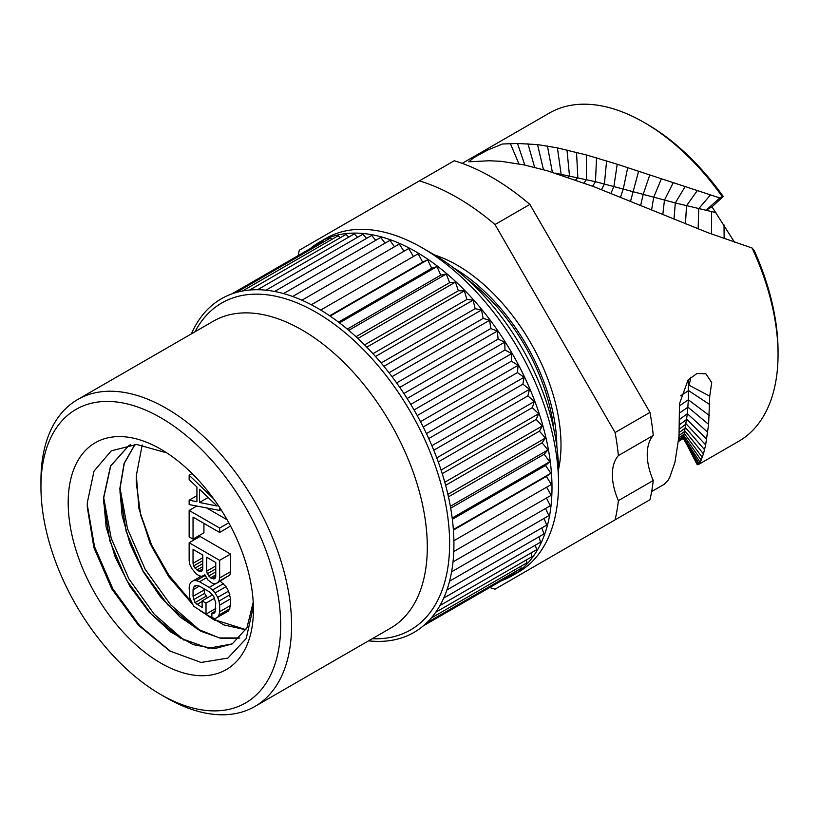 <?xml version="1.0" encoding="UTF-8"?>
<svg xmlns="http://www.w3.org/2000/svg" width="819" height="819" viewBox="0 0 819 819"><rect width="100%" height="100%" fill="white"/><g stroke="black" fill="none" stroke-linecap="round" stroke-linejoin="round"><path stroke-width="1.23" d="M40.95 486.957A169.513 97.87 -120 0 1 160.811 417.751A169.513 97.87 -120 0 1 280.671 625.358A169.513 97.87 60 0 1 160.811 694.563A169.513 97.87 60 0 1 40.95 486.957L40.95 480.661A177.221 102.314 -120 0 1 77.651 399.539A177.221 102.314 -120 0 1 214.22 447.01A177.221 102.314 -120 0 1 291.574 625.358A177.221 102.314 60 0 1 254.873 706.48A177.221 102.314 60 0 1 166.257 697.706L160.811 694.563M253.429 609.633A130.989 75.624 -120 0 0 160.811 449.201A130.989 75.624 -120 0 0 68.192 502.682A130.989 75.624 -120 0 0 160.811 663.103A130.989 75.624 -120 0 0 253.429 609.633M368.581 640.827A192.629 111.21 -120 0 0 453.931 544.205A192.629 111.21 -120 0 0 343.632 326.105A192.629 111.21 -120 0 0 191.37 333.886M324.201 241.646L323.331 241.073L231.787 293.929M310.114 248.7A192.629 111.21 60 0 1 319.482 242.127A192.629 111.21 60 0 1 467.915 293.734A192.629 111.21 60 0 1 551.996 487.581A192.629 111.21 60 0 1 512.1 575.767A192.629 111.21 60 0 1 501.73 580.579M236.046 292.547L330.477 238.022L332.104 239.23M508.251 576.822L423.392 625.808M514.885 571.908L514.946 572.952L423.403 625.808M520.925 566.277L521.15 568.294L426.719 622.809M526.361 559.92L526.852 562.858L431.193 618.079M531.183 552.876L532.002 556.664L435.718 612.254M535.37 545.178L536.588 549.754L439.936 605.558M538.912 536.844L540.591 542.158L443.703 598.095M541.799 527.927L543.98 533.916L446.928 589.956M544.021 518.447L546.744 525.071L449.57 581.173M545.567 508.476L548.873 515.653L451.607 571.805M546.427 498.044L550.358 505.712L453.009 561.916M546.611 487.203L551.177 495.3L453.777 551.535M320.71 310.043L418.161 253.788L422.635 262.111L427.61 259.818L431.726 268.284L436.998 266.564L440.745 275.133L446.294 274.017L449.631 282.637L455.425 282.125L458.364 290.755L464.373 290.847L466.881 299.457L473.085 300.143L475.153 308.681L481.521 309.971L483.138 318.407L489.629 320.28L490.796 328.562L497.379 331.03L498.085 339.117L504.739 342.147L504.975 350L511.66 353.593L511.425 361.179L518.11 365.315L517.413 372.594L524.068 377.242L522.901 384.183L529.494 389.332L527.876 395.894L534.367 401.505L532.299 407.657L538.667 413.728L536.158 419.441L542.362 425.921L539.424 431.163L545.444 438.022L542.096 442.782L547.891 450L544.154 454.238L549.692 461.762L545.577 465.468L550.849 473.28L546.375 476.433L551.341 484.469L453.9 540.735M311.292 304.75L408.701 248.515L413.431 256.521M301.924 300.225L399.273 244.021L403.951 251.259M292.649 296.498L389.926 240.336L394.482 246.795M283.528 293.581L380.702 237.469L385.073 243.141M274.6 291.482L371.652 235.442L375.757 240.325M265.929 290.192L362.817 234.254L366.584 238.37M257.596 289.721L354.248 233.927L357.596 237.275M249.682 290.028L345.966 234.439L348.833 237.049M242.373 291.042L338.032 235.811L340.325 237.705M512.1 575.767L518.642 571.99A192.629 111.21 60 0 0 558.538 483.804A192.629 111.21 -120 0 0 422.328 247.891A192.629 111.21 -120 0 0 326.013 238.349L319.482 242.127M558.538 483.804L558.538 471.222A177.221 102.314 -120 0 0 433.231 254.187L422.328 247.891M556.848 446.56A146.785 84.746 -120 0 0 453.746 267.977M434.735 255.057A146.785 84.746 -120 0 1 560.995 444.963A146.785 84.746 60 0 1 558.527 469.482M419.389 180.886L454.258 160.749A229.607 132.565 60 0 1 529.883 204.412L649.958 412.397L615.089 432.534L495.014 224.549A229.607 132.565 60 0 0 419.389 180.886L299.304 250.215A229.607 132.565 60 0 0 298.136 255.62M615.089 432.534A229.607 132.565 60 0 1 618.386 455.569L653.255 435.432A49.007 28.296 60 0 0 653.255 480.497A229.607 132.565 60 0 1 649.958 499.733L615.089 519.86A229.607 132.565 60 0 0 618.386 500.624A49.007 28.296 60 0 1 618.386 455.569M489.752 587.499A229.607 132.565 60 0 0 495.014 589.189L615.089 519.86M529.883 204.412L495.014 224.549M618.386 500.624L653.255 480.497M649.958 412.397A229.607 132.565 60 0 1 653.255 435.432M664.127 484.346L667.833 480.671L669.666 477.569L674.938 462.346L679.012 436.077L679.494 403.706L688.032 380.016L697.02 373.433L705.896 373.822L711.721 382.586L709.725 396.15L688.861 385.145A22.727 13.749 117.5 0 0 690.704 377.262M752.108 248.024L754.176 250.419A185.616 107.166 60 0 1 778.05 351.351L778.05 354.494A189.465 109.388 -120 0 0 752.108 248.024L708.353 232.842L593.775 186.64L547.153 170.721L523.822 164.854L501.115 161.323L489.342 160.759L468.785 161.804L473.925 157.586L487.602 150.112L502.405 144.011L517.506 143.458L537.53 144.594L557.411 147.881L586.384 154.945L617.219 164.23L719.84 197.963L722.215 196.591A189.465 109.388 -120 0 0 644.082 122.451A189.465 109.388 -120 0 0 549.344 113.063L462.192 163.38M644.082 122.451L646.805 124.017A185.616 107.166 60 0 1 723.269 196.54L712.008 206.818L734.582 242.352M696.867 464.168L695.444 461.302L697.563 464.721L700.163 462.366L703.46 453.88L705.661 444.871L708.619 424.385L709.725 396.15M688.441 379.545L688.359 399.785L687.376 413.708L683.394 438.615L698.351 464.588M678.501 441.38L683.466 438.329L697.563 464.721M699.201 463.81L683.466 438.329L678.49 441.482M698.382 464.578L738.81 441.226A189.465 109.388 -120 0 0 778.05 354.494M510.462 143.806L518.918 163.872M555.057 173.096L595.474 181.685L675.317 202.928L711.609 211.599L705.988 210.288L719.84 197.963M712.008 206.818L705.988 210.288M722.215 196.591L723.269 196.54M715.888 212.52L711.609 211.599L711.465 234.029M688.861 385.145L688.492 379.484M329.668 315.786L422.635 262.111M427.61 259.818L330.129 316.093M338.493 322.113L431.726 268.284M436.998 266.564L339.486 322.87M347.276 329.095L440.745 275.133M446.294 274.017L348.751 330.333M355.989 336.711L449.631 282.637M455.425 282.125L357.872 338.452M364.557 344.912L458.364 290.755M464.373 290.847L366.799 347.184M372.952 353.685L466.881 299.457M473.085 300.143L375.501 356.49M381.132 362.971L475.153 308.681M481.521 309.971L383.916 366.318M389.035 372.737L483.138 318.407M489.629 320.28L392.025 376.638M396.631 382.923L490.796 328.562M497.379 331.03L399.764 387.387M403.89 393.499L498.085 339.117M504.739 342.147L407.115 398.505M410.759 404.402L504.975 350M511.66 353.593L414.035 409.961M417.209 415.581L511.425 361.179M518.11 365.315L420.495 421.672M423.218 426.975L517.413 372.594M524.068 377.242L426.453 433.599M428.746 438.544L522.901 384.183M529.494 389.332L431.879 445.679M433.773 450.225L527.876 395.894M534.367 401.505L436.762 457.862M438.278 461.947L532.299 407.657M538.667 413.728L441.072 470.065M442.229 473.669L536.158 419.441M542.362 425.921L444.778 482.248M445.628 485.319L539.424 431.163M545.444 438.022L447.88 494.348M448.443 496.857L542.096 442.782M547.891 450L450.348 506.306M450.685 508.2L544.154 454.238M549.692 461.762L452.18 518.058M452.334 519.307L545.577 465.468M550.849 473.28L453.368 529.555M453.409 530.108L546.375 476.433M253.388 606.388L246.232 638.492L227.877 658.097L201.095 662.458L169.83 651.023L138.431 625.235L111.793 588.953L93.868 547.542L87.285 507.063L87.316 502.682L94.021 471.099L111.292 450.798L136.722 444.471L166.769 452.866M128.788 445.638L110.719 465.939L103.716 497.901L103.675 502.231L109.859 540.97L126.607 580.19L151.31 614.189L180.18 638.032L208.476 648.269L232.34 643.867M170.802 651.586L139.609 625.552L112.889 588.881L94.533 546.683L87.275 504.791M184.05 640.202L154.259 614.26L128.818 578.726L111.169 538.165L103.716 497.778M130.743 444.584L128.675 445.7L110.534 466.001L103.501 498.024L106.132 526.914L115.274 557.278L130.078 586.547L149.201 612.233L170.925 632.155L193.315 644.655L214.373 648.689L232.227 643.929L246.949 627.804L253.214 602.221M134.93 444.441L124.078 463.431L119.84 488.585L122.103 515.509L130.078 543.877L143.13 571.57L160.217 596.549L179.996 616.953L200.921 631.285L221.365 638.492L239.742 638.062M239.834 637.97L219.4 637.94L196.652 628.664L167.721 604.811L142.956 570.751L126.177 531.459L120.024 492.639L120.055 488.462L124.263 463.4L135.043 444.441M142.209 444.952L136.363 475.307A111.722 64.506 -120 0 0 136.363 482.954L140.612 514.956L152.211 547.563L169.932 577.989L191.912 603.255M245.874 629.821L223.853 624.928L200.604 611.005M192.332 603.972L168.724 576.719L150.174 543.652L138.913 508.517L136.363 475.307M200.399 630.773L170.608 604.821L145.168 569.287L127.508 528.726L120.065 488.349M136.374 483.527L140.438 513.472L151.607 545.024L168.939 575.255L190.899 601.3M205.19 613.656L214.793 620.27M227.139 519.789L206.583 507.923M228.798 522.778L219.656 528.05L189.148 510.442L189.148 536.865L193.038 539.107L203.931 532.821L203.931 523.382M193.038 539.107L193.038 517.096L219.656 532.463L230.548 526.033M217.055 583.077L229.904 574.969L230.548 571.672L230.548 554.064L200.041 536.445L189.148 542.731L189.148 560.35L189.793 564.393L191.738 568.458L196.284 574.017L199.529 575.89L201.474 576.279L204.074 575.573L204.719 574.488L207.965 580.026L212.51 583.384L214.465 583.773L217.055 583.077L219.001 581.265L219.656 577.968L219.656 560.35L189.148 542.731M207.432 597.809L204.586 593.386L203.931 588.707M215.356 611.087L211.865 613.103L211.865 617.506L215.11 618.642L228.603 610.923L230.548 605.436L230.548 598.832L228.603 591.103L226.003 586.67L220.301 581.203M245.946 629.688L212.93 619.195L202.109 611.875M221.028 509.653L219.656 510.442L219.656 507.534M196.929 495.669L189.148 500.163L189.148 504.565L219.656 510.442M192.066 473.525L189.148 475.215L189.148 479.617L196.929 487.049L196.929 501.73L189.148 500.163M213.575 498.72L189.148 475.215M217.055 506.009L199.529 502.487L199.529 489.281L217.055 506.009M208.159 497.512L199.529 502.487M196.775 506.04L189.148 510.442M219.656 532.463L219.656 528.05M204.934 575.081L204.074 575.573M230.548 554.064L219.656 560.35M230.548 571.672L219.656 577.968M229.904 574.969L219.001 581.265M215.755 562.51L215.755 576.453L215.11 578.275L213.81 578.992L210.565 577.856L207.32 573.781L206.675 571.201L206.675 557.258L215.755 562.51M198.884 571.109L194.983 568.13L193.683 565.909L193.038 563.329L193.038 549.385L202.774 555.006L202.774 568.959L202.129 570.782L200.829 571.498L198.884 571.109L202.774 568.857M215.121 578.234L213.81 578.992M215.755 576.361L211.865 578.603M215.755 574.856L210.565 577.856M215.755 571.877L208.62 575.992M215.755 568.908L207.32 573.781M215.755 565.96L206.675 571.201M202.774 566.615L196.929 569.983M202.774 563.626L194.983 568.13M202.774 560.667L193.683 565.909M202.774 557.708L193.038 563.329M202.139 570.741L200.829 571.498M201.157 576.218L191.093 582.022L189.793 584.213L189.148 587.51L189.793 598.157L193.683 606.275L206.019 614.137L206.019 603.122L202.129 600.87L202.129 607.483L194.983 602.62L193.038 596.365L193.038 589.752L193.683 587.192L194.983 585.739L196.929 585.401L199.529 586.169L209.265 591.789L213.81 596.611L215.755 602.876L215.11 612.039L213.81 613.492L211.865 613.103M215.755 608.507L206.019 614.137M201.239 576.228L191.093 582.022M205.098 575.532L196.284 580.62L193.683 580.589M206.398 577.794L199.529 581.756L196.284 580.62M216.451 583.241L209.265 587.387L199.529 581.756M223.413 583.701L212.51 589.987L209.265 587.387M226.003 586.67L215.11 592.956L212.51 589.987M228.603 591.103L217.711 597.389L215.11 592.956M229.904 594.789L219.001 601.074L217.711 597.389M230.548 598.832L219.656 605.118L219.001 601.074M230.548 605.436L219.656 611.732L219.656 605.118M229.904 608.732L219.001 615.018L219.656 611.732M217.711 617.209L219.001 615.018M196.734 585.431L193.683 587.192M199.355 586.107L193.038 589.752M203.931 590.069L193.038 596.365M204.586 593.386L193.683 599.672M205.886 596.334L194.983 602.62M202.129 601.484L196.929 604.483M212.51 594.881L202.129 600.87M214.517 598.218L206.019 603.122M254.873 706.48L390.602 628.122A177.221 102.314 60 0 0 427.303 546.99A177.221 102.314 -120 0 0 349.948 368.652A177.221 102.314 -120 0 0 213.39 321.171L77.651 399.539M195.024 331.777A188.769 108.988 -120 0 1 344.871 332.524A188.769 108.988 -120 0 1 449.631 543.54A188.769 108.988 60 0 1 372.236 638.718M553.849 429.299A143.929 83.098 -120 0 0 467.199 279.207M678.572 440.776L683.701 437.448L700.163 462.366M524.825 165.069L517.506 143.458M534.643 167.352L527.927 143.704M543.447 169.676L537.53 144.594M552.364 172.266L547.43 146.028M560.35 174.785L561.107 174.109L557.411 147.881M567.915 177.283L569.471 175.696L566.994 149.959M575.675 179.965L577.825 177.477L576.535 152.314M583.978 182.985L586.496 179.484L586.384 154.945M592.618 186.21L595.474 181.685L596.539 157.852M601.525 189.629L604.412 183.978L606.603 160.903M610.954 193.345L613.892 186.476L617.219 164.23M620.515 197.164L623.279 188.994L627.712 167.619M630.558 201.228L638.625 171.181M640.663 205.415L643.181 194.379L649.774 174.928M651.596 209.992L653.695 197.266L661.353 178.87M662.806 214.619L664.465 200.123L673.167 182.832M673.986 219.185L675.317 202.928L685.022 186.763M685.472 223.833L686.506 205.753L697.184 190.776M698.167 228.91L698.709 208.702L710.39 195.024M724.139 238.687L724.016 224.918M678.695 439.578L684.07 435.923L701.228 460.196M678.859 437.837L684.53 433.855L702.323 457.411M679.053 435.483L685.053 431.132L703.46 453.88M679.268 432.473L685.616 427.825L704.575 449.692M679.473 428.951L686.199 423.945L705.661 444.871M679.647 424.621L686.772 419.348L706.695 439.209M679.75 419.246L687.376 413.708L707.708 432.33M679.739 412.899L687.929 407.145L708.619 424.385M679.575 405.753L688.359 399.785L709.315 415.53M680.538 395.792L688.574 390.602L709.715 404.545M664.383 484.203L651.658 491.543M695.444 461.302L687.888 446.672M103.685 502.231L103.675 501.259M180.18 638.021L180.999 638.513M214.998 620.382L212.94 619.164M197.451 629.135L196.673 628.675M120.024 490.448L120.045 492.649"/></g></svg>
